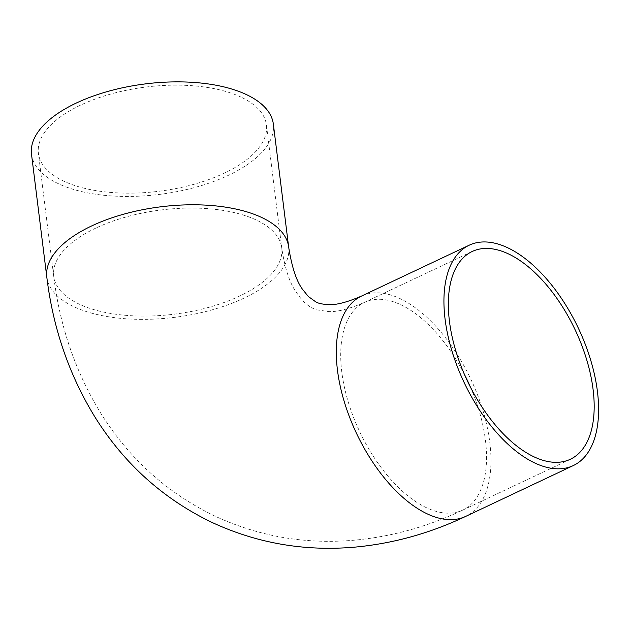 <?xml version="1.0" encoding="UTF-8"?>
<svg xmlns="http://www.w3.org/2000/svg" width="630" height="630" viewBox="0 0 630 630"><rect width="100%" height="100%" fill="white"/><g stroke="black" fill="none" stroke-linecap="round" stroke-linejoin="round"><path stroke-width="0.47" stroke-dasharray="3.15 2.36" d="M241.219 97.209A114.896 52.518 172.9 0 0 80.616 105.123A114.896 52.518 172.9 0 0 38.406 153.358A114.896 52.518 172.9 0 0 158.918 191.268A114.896 52.518 172.9 0 0 266.435 124.953A114.896 52.518 172.9 0 0 241.219 97.209M31.5 154.216A121.858 55.7 172.9 0 0 58.243 183.645A121.858 55.7 172.9 0 0 196.04 187.149A121.858 55.7 172.9 0 0 273.349 124.094M95.933 228.036A114.896 52.518 172.9 0 0 53.723 276.271A114.896 52.518 172.9 0 0 78.931 304.014A114.896 52.518 172.9 0 0 208.861 307.322A114.896 52.518 172.9 0 0 281.744 247.873A114.896 52.518 172.9 0 0 213.98 209.215A114.896 52.518 172.9 0 0 95.933 228.036M288.658 247.007A121.858 55.7 -7.1 0 1 211.349 310.07A121.858 55.7 -7.1 0 1 73.553 306.558A121.858 55.7 -7.1 0 1 46.809 277.129M470.445 387.151A114.896 59.63 -115.3 0 1 462.696 510.111A114.896 59.63 -115.3 0 1 426.258 507.623A114.896 59.63 -115.3 0 1 348.177 401.759A114.896 59.63 -115.3 0 1 364.557 302.329A114.896 59.63 -115.3 0 1 464.444 374.448M361.581 296.037A121.858 63.244 -115.3 0 1 470.815 379.205A121.858 63.244 -115.3 0 1 465.672 516.403M472.193 251.488L364.557 302.329C348.847 309.157 336.664 312.22 328.01 311.511L317.008 309.85C311.952 308.519 306.881 305.148 301.809 299.746L295.557 291.304C289.272 281.893 284.666 267.419 281.744 247.873L266.435 124.953M570.331 459.27L462.696 510.111C427.636 526.735 391.427 536.768 354.068 540.209C305.03 544.493 258.505 536.39 214.491 515.899C168.053 493.424 130.717 460.105 102.493 415.942C76.277 374.204 60.015 327.647 53.723 276.271L38.406 153.358"/><path stroke-width="0.94" d="M246.606 94.673A121.858 55.7 172.9 0 0 108.801 91.161A121.858 55.7 172.9 0 0 31.5 154.216L46.809 277.129A121.858 55.7 -7.1 0 1 160.847 206.798A121.858 55.7 -7.1 0 1 288.658 247.007L273.349 124.094A121.858 55.7 172.9 0 0 246.606 94.673M533.894 456.781A114.896 59.63 -115.3 0 1 455.813 350.918A114.896 59.63 -115.3 0 1 472.193 251.488A114.896 59.63 -115.3 0 1 575.182 329.907A114.896 59.63 -115.3 0 1 570.331 459.27A114.896 59.63 -115.3 0 1 533.894 456.781M534.657 462.932A121.858 63.244 -115.3 0 1 451.844 350.65A121.858 63.244 -115.3 0 1 469.216 245.196A121.858 63.244 -115.3 0 1 578.45 328.364A121.858 63.244 -115.3 0 1 573.308 465.562A121.858 63.244 -115.3 0 1 534.657 462.932M464.444 374.448A114.896 59.63 -115.3 0 1 470.445 387.151M573.308 465.562L465.672 516.403A121.858 63.244 -115.3 0 1 427.022 513.773A121.858 63.244 -115.3 0 1 344.208 401.491A121.858 63.244 -115.3 0 1 361.581 296.037L469.216 245.196M361.581 296.037C346.98 302.337 335.979 305.172 328.584 304.558C322.867 304.353 318.646 303.487 315.906 301.967L308.306 296.478L302.683 289.517C296.51 281.358 291.832 267.191 288.658 247.007M465.672 516.403C429.88 533.382 392.884 543.627 354.682 547.147C304.408 551.534 256.686 543.217 211.507 522.191C162.965 498.669 124.165 463.704 95.106 417.288C69.206 375.204 53.101 328.482 46.809 277.129"/></g></svg>
